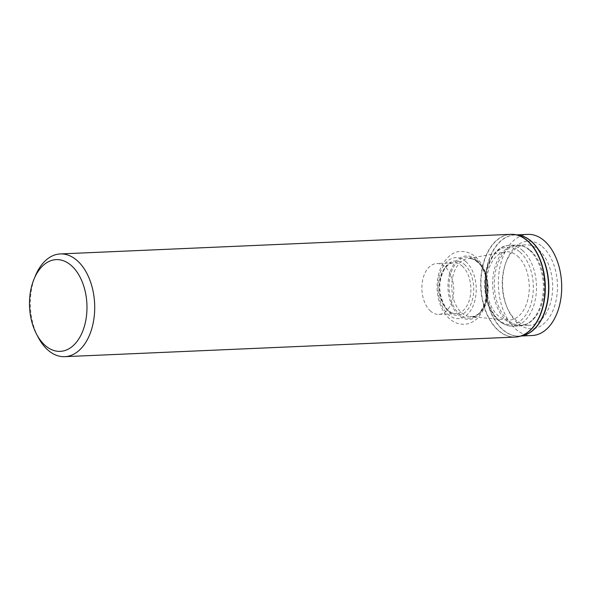 <?xml version="1.0" encoding="UTF-8"?>
<svg xmlns="http://www.w3.org/2000/svg" width="591" height="591" viewBox="0 0 591 591"><rect width="100%" height="100%" fill="white"/><g stroke="black" fill="none" stroke-linecap="round" stroke-linejoin="round"><path stroke-width="0.44" stroke-dasharray="2.96 2.22" d="M38.127 337.166A51.417 32.15 87.5 0 1 35.453 275.679M532.225 335.511A50.612 31.641 87.5 0 1 498.412 286.325A50.612 31.641 87.5 0 1 527.822 234.391M542.316 246.654A43.83 27.4 87.5 0 1 550.76 315.018A43.83 27.4 87.5 0 1 507.477 308.384A43.83 27.4 87.5 0 1 505.527 263.564A43.83 27.4 87.5 0 1 542.316 246.654M430.669 311.198A25.443 15.905 87.5 0 1 422.188 282.926A25.443 15.905 87.5 0 1 436.705 263.549A25.443 15.905 87.5 0 1 444.942 266.733A25.443 15.905 87.5 0 1 453.43 295.005A25.443 15.905 87.5 0 1 438.914 314.382A25.443 15.905 87.5 0 1 430.669 311.198M517.457 256.043A34.189 21.379 87.5 0 1 528.664 295.426A34.189 21.379 87.5 0 1 507.551 320.026A34.189 21.379 87.5 0 1 486.511 286.842A34.189 21.379 87.5 0 1 504.581 251.958A34.189 21.379 87.5 0 1 517.457 256.043M530.496 250.532A39.922 24.962 87.5 0 1 532.897 252.882A39.922 24.962 87.5 0 1 535.675 316.65A39.922 24.962 87.5 0 1 520.339 325.316A39.922 24.962 87.5 0 1 494.364 286.502A39.922 24.962 87.5 0 1 516.866 245.575A39.922 24.962 87.5 0 1 530.496 250.532M538.748 249.86A40.291 25.191 87.5 0 1 552.112 295.175A40.291 25.191 87.5 0 1 528.494 325.331A40.291 25.191 87.5 0 1 506.723 306.603A40.291 25.191 87.5 0 1 504.928 265.403A40.291 25.191 87.5 0 1 524.993 244.859A40.291 25.191 87.5 0 1 538.748 249.86M515.101 337.062A51.417 32.15 87.5 0 1 480.749 287.093A51.417 32.15 87.5 0 1 510.631 234.332M517.228 336.855A51.387 32.128 87.5 0 1 481.03 287.086A51.387 32.128 87.5 0 1 512.766 234.354M522.289 335.725A50.612 31.641 87.5 0 1 519.356 336.072L523.042 335.54A50.634 31.655 87.5 0 1 485.263 286.901A50.634 31.655 87.5 0 1 518.669 235.159L514.953 234.952A50.612 31.641 87.5 0 1 517.908 235.041M521.21 335.991L519.356 336.072A50.612 31.641 87.5 0 1 485.543 286.886A50.612 31.641 87.5 0 1 514.953 234.952L516.807 234.871M462.103 265.987A25.443 15.905 87.5 0 1 470.584 294.259A25.443 15.905 87.5 0 1 456.067 313.636A25.443 15.905 87.5 0 1 439.069 288.91A25.443 15.905 87.5 0 1 453.858 262.803A25.443 15.905 87.5 0 1 462.103 265.987M464.304 264.325A27.26 17.043 87.5 0 1 466.048 311.509A27.26 17.043 87.5 0 1 439.615 288.6A27.26 17.043 87.5 0 1 464.304 264.325M465.671 261.436A30.54 19.097 87.5 0 1 467.629 314.301A30.54 19.097 87.5 0 1 438.012 288.637A30.54 19.097 87.5 0 1 465.671 261.436M476.745 259.922A31.744 19.85 87.5 0 1 478.776 314.863A31.744 19.85 87.5 0 1 447.993 288.186A31.744 19.85 87.5 0 1 476.745 259.922M476.745 260.978A30.518 19.082 87.5 0 1 478.695 313.799A30.518 19.082 87.5 0 1 449.108 288.149A30.518 19.082 87.5 0 1 476.745 260.978M478.134 262.153A29.085 18.181 87.5 0 1 487.664 295.655A29.085 18.181 87.5 0 1 469.705 316.584A29.085 18.181 87.5 0 1 451.812 288.356A29.085 18.181 87.5 0 1 467.185 258.681A29.085 18.181 87.5 0 1 478.134 262.153M519.984 252.076A38.666 24.172 87.5 0 1 522.459 319A38.666 24.172 87.5 0 1 484.967 286.509A38.666 24.172 87.5 0 1 519.984 252.076M522.503 250.407A40.476 25.31 87.5 0 1 536 295.382A40.476 25.31 87.5 0 1 512.907 326.21A40.476 25.31 87.5 0 1 485.868 286.871A40.476 25.31 87.5 0 1 509.39 245.339A40.476 25.31 87.5 0 1 522.503 250.407M529.366 250.111A40.476 25.31 87.5 0 1 542.863 295.079A40.476 25.31 87.5 0 1 519.77 325.907A40.476 25.31 87.5 0 1 492.731 286.576A40.476 25.31 87.5 0 1 516.253 245.036A40.476 25.31 87.5 0 1 529.366 250.111M438.914 314.382L456.067 313.636C449.071 313.555 443.937 307.431 440.672 295.249C436.963 279.373 445.407 262.079 453.858 262.803L436.705 263.549M475.496 256.878C481.177 262.02 484.982 269.031 486.91 277.91C490.072 293.779 486.991 307.187 477.668 318.135C471.625 323.875 464.777 325.582 457.116 323.255C453.061 321.8 449.537 319.273 446.537 315.675C440.945 308.694 437.828 300.021 437.177 289.642C436.764 281.53 438.027 274.084 440.975 267.317C446.737 256.568 453.452 251.286 461.106 251.463C466.439 251.367 471.234 253.17 475.496 256.878M507.551 320.026L469.705 316.584C486.363 321.098 494.615 274.652 477.129 261.909C474.278 259.515 471.419 258.385 468.552 258.526L504.581 251.958M535.675 316.65C531.235 322.427 525.938 325.515 519.77 325.907L512.907 326.21C500.008 325.471 491.18 316.192 486.408 298.374C480.158 274.224 491.712 245.42 509.39 245.339L516.253 245.036C521.328 244.881 526.042 246.683 530.4 250.436L532.897 252.882M520.339 325.316L528.494 325.331M516.866 245.575L524.993 244.859M506.723 306.603L507.477 308.384M504.928 265.403L505.527 263.564"/><path stroke-width="0.89" d="M34.056 279.041L35.453 275.679A51.417 32.15 87.5 0 1 60.282 253.938A51.417 32.15 87.5 0 1 76.941 260.38A51.417 32.15 87.5 0 1 94.087 317.507A51.417 32.15 87.5 0 1 64.759 356.668A51.417 32.15 87.5 0 1 38.127 337.166L36.45 333.945A45.913 28.708 87.5 0 1 34.056 279.041A45.913 28.708 87.5 0 1 71.112 265.374A45.913 28.708 87.5 0 1 80.908 335.208A45.913 28.708 87.5 0 1 36.45 333.945M516.807 234.871L527.822 234.391A50.612 31.641 87.5 0 1 544.222 240.729A50.612 31.641 87.5 0 1 561.095 296.963A50.612 31.641 87.5 0 1 532.225 335.511L521.21 335.991M60.282 253.938L510.631 234.332A51.417 32.15 87.5 0 1 527.29 240.773A51.417 32.15 87.5 0 1 544.437 297.901A51.417 32.15 87.5 0 1 515.101 337.062L519.371 336.449A51.387 32.128 87.5 0 1 517.228 336.855M527.549 240.781A51.387 32.128 87.5 0 1 545.02 294.732A51.387 32.128 87.5 0 1 519.371 336.449L523.042 335.54A50.634 31.655 87.5 0 0 548.308 294.429A50.634 31.655 87.5 0 0 531.095 241.276A50.634 31.655 87.5 0 0 518.669 235.159L514.938 234.575A51.387 32.128 87.5 0 1 527.549 240.781M512.766 234.354A51.387 32.128 87.5 0 1 514.938 234.575L510.631 234.332M517.908 235.041A50.612 31.641 87.5 0 1 531.353 241.291A50.612 31.641 87.5 0 1 548.485 295.227A50.612 31.641 87.5 0 1 522.289 335.725M64.759 356.668L515.101 337.062"/></g></svg>
